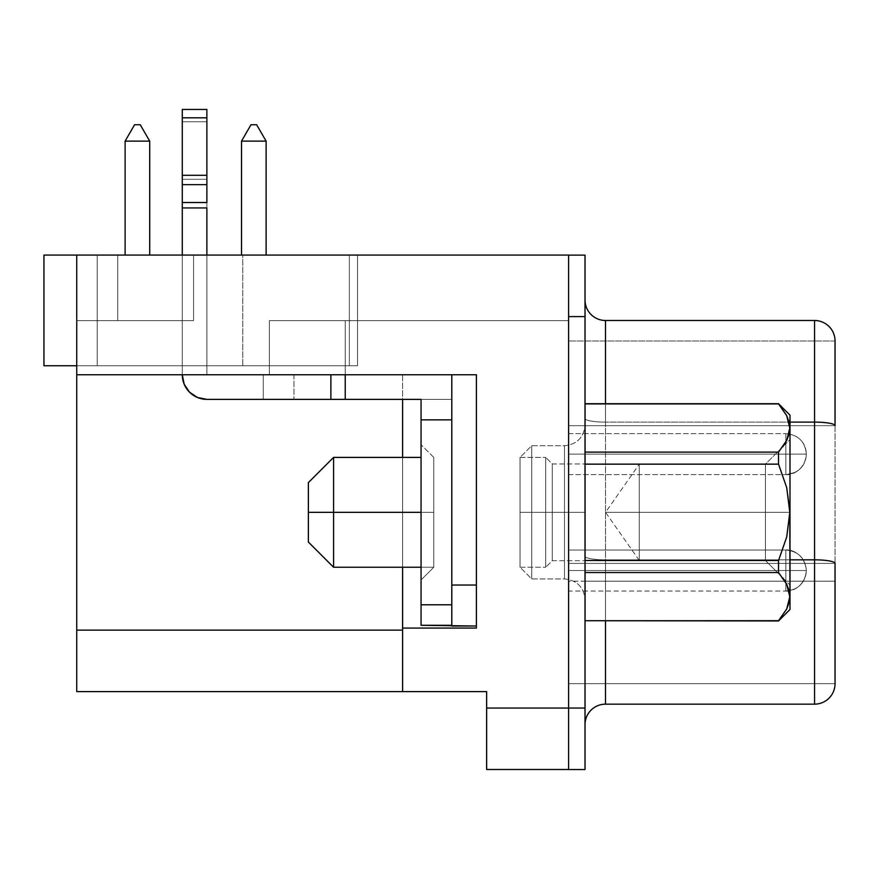 <?xml version="1.0" encoding="UTF-8"?>
<svg xmlns="http://www.w3.org/2000/svg" width="879" height="879" viewBox="0 0 879 879"><rect width="100%" height="100%" fill="white"/><g stroke="black" fill="none" stroke-linecap="round" stroke-linejoin="round"><path stroke-width="0.66" stroke-dasharray="4.39 3.3" d="M333.58 512.325L308.375 512.325L333.58 512.325L333.58 457.399L333.58 512.325L433.765 512.325L333.58 512.325L333.58 457.399L333.58 567.252L333.58 512.325L433.765 512.325L433.765 457.399L433.765 512.325L421.052 512.325L433.765 512.325L433.765 567.252L433.765 512.325L433.765 567.252L433.765 512.325L421.052 512.325L421.052 579.964L421.052 512.325L433.765 512.325L433.765 457.399L433.765 512.325L421.052 512.325L421.052 444.697L421.052 579.964L421.052 444.697L421.052 512.325L433.765 512.325L421.052 512.325L421.052 579.964L421.052 512.325L433.765 512.325L433.765 567.252L433.765 512.325L421.052 512.325L421.052 444.697L421.052 512.325L433.765 512.325L433.765 457.399L433.765 512.325L333.58 512.325L333.58 457.399L333.58 512.325L308.375 512.325L308.375 482.604L308.375 512.325L333.58 512.325L333.58 567.252L333.58 512.325L433.765 512.325L433.765 457.399L433.765 512.325L333.58 512.325L333.58 567.252L333.58 512.325L308.375 512.325L308.375 542.046L308.375 512.325L333.58 512.325M789.792 428.15L786.749 415.745L778.53 403.703L786.749 415.745L789.792 428.029L788.99 421.744L786.705 415.657L778.53 403.703L585.051 403.922L585.051 452.114L778.53 452.114L778.53 464.145L786.727 487.669L790.001 512.325L790.001 609.477L790.001 512.325L765.411 512.325L765.411 464.167L765.411 512.325L605.554 512.325L639.275 512.325L605.554 512.325L639.275 512.325L639.275 560.483L639.275 512.325L765.411 512.325L765.411 560.483L765.411 512.325L639.275 512.325L639.275 560.483L639.275 512.325L605.554 512.325L639.275 512.325L639.275 464.167L639.275 512.325L765.411 512.325L765.411 560.483L765.411 512.325L790.001 512.325L765.411 512.325L765.411 464.167L765.411 512.325L639.275 512.325L639.275 464.167L639.275 512.325L765.411 512.325L765.411 464.167L765.411 512.325L790.001 512.325L790.001 585.084L790.001 415.185L790.001 512.325L765.411 512.325L790.001 512.325L790.001 439.566L790.001 609.477L790.001 512.325L786.727 487.669L790.001 512.325L790.001 415.185L790.001 585.084L790.001 512.325L765.411 512.325L765.411 560.483L765.411 512.325L639.275 512.325L639.275 560.483L639.275 512.325L605.554 512.325L639.275 512.325L639.275 560.483L639.275 512.325L765.411 512.325L765.411 560.483L765.411 512.325L790.001 512.325L790.001 585.084L790.001 512.325L786.727 487.669L778.53 464.145L786.727 487.669L778.53 464.145L778.53 452.114L778.53 464.145L778.53 452.114L786.749 440.291L789.792 428.007L788.99 434.292L786.705 440.379L778.53 452.114L585.051 452.114L585.051 464.145L778.53 464.145L585.051 464.145L585.051 452.114L778.53 452.114L778.53 464.145L585.051 464.145L585.051 572.537L778.53 572.537L778.53 560.505L786.727 536.959L789.792 512.325L786.727 536.959L778.53 560.505L585.051 560.505L778.53 560.505L778.53 572.537L778.53 560.505L778.53 572.537L585.051 572.537L585.051 560.505L585.051 620.728L778.53 620.728L786.848 608.697M552.265 512.325L585.051 512.325L552.265 512.325L552.265 463.958L552.265 512.325L545.705 512.325L552.265 512.325L552.265 463.958L552.265 512.325L585.051 512.325L585.051 463.958L585.051 512.325L552.265 512.325L552.265 560.692L552.265 512.325L545.705 512.325L545.705 457.399L545.705 512.325L520.049 512.325L545.705 512.325L545.705 457.399L545.705 512.325L552.265 512.325L552.265 560.692L552.265 512.325L545.705 512.325L545.705 567.252L545.705 512.325L520.049 512.325L520.049 457.399L520.049 512.325L545.705 512.325L545.705 567.252L545.705 512.325L520.049 512.325L520.049 567.252L520.049 512.325L520.049 567.252L520.049 512.325L531.729 512.325L531.729 578.931L531.729 512.325L564.483 512.325L564.483 445.719L564.483 512.325L584.974 512.325L584.974 599.434L584.974 425.227L584.974 512.325L520.049 512.325L520.049 457.399L520.049 512.325L531.729 512.325L531.729 578.931L531.729 445.719L531.729 512.325L564.483 512.325L564.483 578.931L564.483 512.325L564.483 578.931L564.483 512.325L584.974 512.325L584.974 425.227L585.018 599.434L585.018 512.325L584.974 599.434L584.974 512.325L520.049 512.325L531.729 512.325L531.729 445.719L531.729 512.325L520.049 512.325L520.049 567.252L520.049 512.325L531.729 512.325L531.729 578.931L531.729 512.325L564.483 512.325L564.483 445.719L564.483 512.325L531.729 512.325L531.729 578.931L531.729 512.325L520.049 512.325L520.049 457.399L520.049 512.325L520.049 457.399L520.049 512.325L545.705 512.325L545.705 457.399L545.705 512.325L545.705 457.399L545.705 512.325L552.265 512.325L552.265 463.958L552.265 512.325L552.265 463.958L552.265 512.325L585.018 512.325L585.018 425.227L585.018 599.434L585.018 425.227L585.018 599.434L584.974 425.227L584.974 512.325L564.483 512.325L564.483 578.931L564.483 512.325L585.018 512.325L585.018 599.434L585.018 512.325L584.974 599.434L584.974 512.325L584.974 599.434L584.974 512.325L564.483 512.325L564.483 445.719L564.483 512.325L531.729 512.325L531.729 445.719L531.729 512.325L564.483 512.325L564.483 445.719L564.483 512.325L585.018 512.325L585.018 425.227L585.018 512.325L520.049 512.325L520.049 567.252L520.049 512.325L545.705 512.325L545.705 567.252L545.705 512.325L545.705 567.252L545.705 512.325L552.265 512.325L552.265 560.692L552.265 512.325L552.265 560.692L552.265 512.325L585.051 512.325L585.051 463.958L585.051 512.325L552.265 512.325M451.795 374.762L330.878 374.762L330.878 399.363L330.878 374.762L206.884 374.762L206.884 121.763L206.884 374.762L263.25 374.762L263.25 399.363L263.25 374.762L293.982 374.762L263.25 374.762L263.25 399.363L293.982 399.363L206.884 399.363L197.467 397.484L189.49 392.155L184.161 384.178L182.294 374.762L184.161 384.178L189.49 392.155L197.467 397.484L189.49 392.155L184.161 384.178L189.49 392.155L197.467 397.484L206.884 399.363L345.227 399.363L345.227 374.762L451.795 374.762L451.795 399.363L451.795 374.762L345.227 374.762L345.227 399.363L345.227 374.762L330.878 374.762L330.878 399.363L330.878 374.762L206.884 374.762L263.25 374.762L263.25 399.363L263.25 374.762L293.982 374.762L263.25 374.762L263.25 399.363L451.795 399.363L421.052 399.363L451.795 399.363L451.795 374.762L451.795 625.299L421.052 625.299L421.052 399.363L421.052 400.923L421.052 399.363L206.884 399.363L263.25 399.363L263.25 374.762L206.884 374.762L206.884 109.468L206.884 175.295L182.294 175.295L206.884 175.295L206.884 179.239L182.294 179.239L182.294 175.295L206.884 175.295L206.884 179.239L182.294 179.239L182.294 109.468L182.294 374.762L182.294 121.763L206.884 121.763L182.294 121.763L206.884 121.763L206.884 374.762L451.795 374.762L451.795 602.818L451.795 374.762L451.795 602.818L451.795 374.762L451.795 399.363L451.795 374.762L476.396 374.762L76.737 374.762L476.396 374.762L76.737 374.762L330.878 374.762L76.737 374.762L76.737 255.075L568.614 255.075L568.614 314.352L568.614 255.075L117.731 255.075L117.731 320.659L193.567 320.659L193.567 255.075L117.731 255.075L117.731 320.659L193.567 320.659L193.567 255.075L568.614 255.075L76.737 255.075L76.737 365.752L357.522 365.752L76.737 365.752L349.326 365.752L76.737 365.752L76.737 255.075L357.522 255.075L357.522 365.752L76.737 365.752L76.737 255.075L76.737 365.752L357.522 365.752L357.522 255.075L76.737 255.075L97.239 255.075L97.239 365.752L242.747 365.752L242.747 255.075L43.95 255.075L43.95 365.752L97.239 365.752L97.239 255.075L97.239 365.752L43.95 365.752L43.95 255.075L242.747 255.075L242.747 365.752L97.239 365.752L97.239 255.075L349.326 255.075L349.326 365.752L242.747 365.752L242.747 255.075L242.747 365.752L349.326 365.752L349.326 255.075L349.326 365.752L349.326 255.075L76.737 255.075L76.737 630.133L76.737 374.762L402.604 374.762L76.737 374.762L76.737 320.659L193.567 320.659L193.567 255.075L117.731 255.075L568.614 255.075L117.731 255.075L568.614 255.075L568.614 320.659L269.392 320.659L269.392 374.762L76.737 374.762L76.737 320.659L193.567 320.659L193.567 255.075L568.614 255.075L568.614 320.659L269.392 320.659L269.392 374.762L76.737 374.762L76.737 320.659L193.567 320.659L117.731 320.659L117.731 255.075L193.567 255.075L193.567 320.659L117.731 320.659L117.731 255.075L193.567 255.075L193.567 320.659L193.567 255.075L568.614 255.075L568.614 320.659L269.392 320.659L568.614 320.659L269.392 320.659L269.392 374.762L76.737 374.762L76.737 320.659L193.567 320.659L193.567 255.075L568.614 255.075L568.614 320.659L269.392 320.659L269.392 374.762L269.392 320.659L568.614 320.659L269.392 320.659L269.392 374.762L451.795 374.762L269.392 374.762L269.392 320.659L345.227 320.659L269.392 320.659L269.392 374.762L476.396 374.762L402.604 374.762L402.604 691.619L402.604 628.078L476.396 628.078L476.396 374.762L476.396 628.078L476.396 374.762L476.396 628.078L476.396 374.762L76.737 374.762L402.604 374.762L402.604 691.619L76.737 691.619L76.737 630.133L402.604 630.133L402.604 691.619L76.737 691.619L76.737 630.133L402.604 630.133L402.604 374.762L402.604 628.078L476.396 628.078L402.604 628.078L476.396 628.078L402.604 628.078L476.396 628.078L476.396 374.762L402.604 374.762L476.396 374.762L476.396 626.035L476.396 374.762L451.795 374.762L476.396 374.762L476.396 585.04L451.795 585.04L451.795 374.762L451.795 602.818L451.795 374.762L476.396 374.762L451.795 374.762L451.795 585.04L476.396 585.04L451.795 585.04L476.396 585.04L476.396 374.762L476.396 626.035L476.396 585.04L476.396 626.035L451.795 626.035L451.795 625.299L451.795 626.035L451.795 625.299L451.795 626.035L476.396 626.035L451.795 626.035L451.795 585.04L476.396 585.04L476.396 626.035L451.795 626.035L476.396 626.035L451.795 626.035L451.795 585.04L476.396 585.04M806.362 454.124L785.859 454.124C785.859 480.56 785.859 480.56 785.859 454.124C785.859 480.56 785.859 480.56 785.859 454.124L568.614 454.124L785.859 454.124L785.859 474.616L785.859 454.124L806.362 454.124L785.859 454.124C785.859 480.56 785.859 480.56 785.859 454.124C785.859 480.56 785.859 480.56 785.859 454.124L568.614 454.124L568.614 474.616L568.614 454.124L785.859 454.124L785.859 474.616L785.859 454.124L806.362 454.124L785.859 454.124C785.859 480.56 785.859 480.56 785.859 454.124C785.859 480.56 785.859 480.56 785.859 454.124L568.614 454.124L568.614 474.616L568.614 454.124L785.859 454.124L785.859 474.616L785.859 454.124L806.362 454.124L785.859 454.124C785.859 480.56 785.859 480.56 785.859 454.124C785.859 480.56 785.859 480.56 785.859 454.124L568.614 454.124L568.614 474.616L568.614 454.124L785.859 454.124L785.859 474.616L785.859 454.124L568.614 454.124L568.614 474.616L568.614 433.622L568.614 474.616L568.614 433.622L568.614 474.616L568.614 433.622L568.614 474.616L568.614 433.622L568.614 474.616L568.614 433.622L568.614 454.124L785.859 454.124L785.859 433.622L785.859 454.124L806.362 454.124L785.859 454.124L785.859 433.622L785.859 454.124L568.614 454.124L568.614 433.622L568.614 454.124L785.859 454.124L785.859 433.622L785.859 454.124L806.362 454.124L785.859 454.124L785.859 433.622L785.859 454.124L568.614 454.124L568.614 433.622L568.614 454.124L785.859 454.124L785.859 433.622L785.859 454.124L806.362 454.124L785.859 454.124L785.859 433.622L785.859 454.124L568.614 454.124L568.614 433.622L568.614 454.124L785.859 454.124L785.859 433.622L785.859 454.124L806.362 454.124C804.878 471.111 790.386 475.638 785.859 474.616L795.023 472.452C802.263 468.485 806.043 462.376 806.362 454.124C805.933 463.112 801.615 469.474 793.407 473.177L785.859 474.616C798.308 473.396 805.142 466.573 806.362 454.124C805.142 441.676 798.308 434.841 785.859 433.622L785.859 454.124L785.859 433.622C798.308 434.841 805.142 441.676 806.362 454.124C805.955 445.257 801.736 438.951 793.704 435.182L785.859 433.622C798.308 434.841 805.142 441.676 806.362 454.124M568.614 550.034L785.859 550.034L568.614 550.034L785.859 550.034L568.614 550.034L785.859 550.034L785.859 570.526L785.859 550.034C798.308 551.254 805.142 558.077 806.362 570.526L785.859 570.526C785.859 596.973 785.859 596.973 785.859 570.526C785.859 596.973 785.859 596.973 785.859 570.526L568.614 570.526L785.859 570.526L785.859 591.029L785.859 570.526L806.362 570.526L785.859 570.526C785.859 596.973 785.859 596.973 785.859 570.526C785.859 596.973 785.859 596.973 785.859 570.526L568.614 570.526L568.614 591.029L568.614 570.526L785.859 570.526L785.859 591.029L785.859 570.526L806.362 570.526L785.859 570.526C785.859 596.973 785.859 596.973 785.859 570.526C785.859 596.973 785.859 596.973 785.859 570.526L568.614 570.526L568.614 591.029L568.614 570.526L785.859 570.526L785.859 591.029L785.859 570.526L806.362 570.526L785.859 570.526C785.859 596.973 785.859 596.973 785.859 570.526C785.859 596.973 785.859 596.973 785.859 570.526L806.362 570.526L785.859 570.526C785.859 596.973 785.859 596.973 785.859 570.526C785.859 596.973 785.859 596.973 785.859 570.526L568.614 570.526L568.614 591.029L568.614 570.526L785.859 570.526L785.859 591.029L785.859 570.526L568.614 570.526L568.614 591.029L568.614 570.526L785.859 570.526L785.859 591.029L785.859 570.526L568.614 570.526L568.614 591.029L568.614 550.034L568.614 591.029L568.614 550.034L568.614 591.029L568.614 550.034L568.614 591.029L568.614 550.034L568.614 591.029L568.614 550.034L568.614 591.029L568.614 550.034L568.614 570.526L785.859 570.526L785.859 550.034L785.859 570.526L568.614 570.526L568.614 550.034L568.614 570.526L785.859 570.526L785.859 550.034L785.859 570.526L806.362 570.526L785.859 570.526L785.859 550.034L785.859 570.526L806.362 570.526L785.859 570.526L785.859 550.034L785.859 570.526L568.614 570.526L568.614 550.034L568.614 570.526L785.859 570.526L785.859 550.034L785.859 570.526L806.362 570.526L785.859 570.526L785.859 550.034L785.859 570.526L568.614 570.526L568.614 550.034L568.614 570.526L785.859 570.526L785.859 550.034L785.859 570.526L806.362 570.526L785.859 570.526L785.859 550.034L785.859 570.526L568.614 570.526L568.614 550.034L568.614 570.526L785.859 570.526L785.859 550.034L785.859 570.526L806.362 570.526C804.878 587.524 790.386 592.05 785.859 591.029C798.308 589.809 805.142 582.986 806.362 570.526C805.933 579.525 801.615 585.875 793.407 589.589L785.859 591.029C798.308 589.809 805.142 582.986 806.362 570.526C805.032 583.096 798.198 589.93 785.859 591.029L568.614 591.029M585.018 724.648A20.492 20.492 0 0 1 605.51 704.156L605.51 581.184L585.018 581.184L585.018 724.648L585.018 556.275A20.492 3.56 180 0 0 605.51 559.835L814.558 559.835A20.492 3.56 180 0 1 835.05 563.395L835.05 581.184L814.558 581.184L814.558 559.835L814.558 581.184L605.51 581.184L605.51 559.835L790.001 559.835L605.51 559.835L605.51 620.948L605.51 320.494L814.558 320.494L814.558 422.107L605.51 422.107L790.001 422.107L605.51 422.107L605.51 559.835A20.492 3.56 0 0 1 585.018 556.275L585.018 300.003A20.492 20.492 0 0 0 605.51 320.494A20.492 20.492 0 0 1 585.018 300.003L585.018 581.184L814.558 581.184L814.558 704.156L605.51 704.156L814.558 704.156A20.492 20.492 0 0 0 835.05 683.664L568.614 683.664L568.614 581.184L835.05 581.184L835.05 683.664L568.614 683.664L568.614 340.986L568.614 683.664L835.05 683.664A20.492 20.492 0 0 1 814.558 704.156L814.558 581.184L835.05 581.184L568.614 581.184L568.614 563.395L835.05 563.395L568.614 563.395L568.614 683.664L835.05 683.664L835.05 563.395L568.614 563.395L835.05 563.395A20.492 3.56 0 0 0 814.558 559.835L605.51 559.835A20.492 3.56 180 0 1 585.018 556.275A20.492 3.56 0 0 0 605.51 559.835L605.51 422.107L814.558 422.107L814.558 559.835L814.558 422.107A20.492 3.56 180 0 1 835.05 425.667L568.614 425.667L568.614 340.986L835.05 340.986L835.05 425.667L568.614 425.667L835.05 425.667L835.05 563.395L835.05 425.667A20.492 3.56 0 0 0 814.558 422.107L814.558 320.494L605.51 320.494L605.51 704.156A20.492 20.492 0 0 0 585.018 724.648M782.881 577.964L790.001 585.084L790.001 493.372L790.001 585.084L765.411 560.483L639.275 560.483L765.411 560.483L782.87 577.953L778.53 572.537L585.051 572.537L585.051 560.505L778.53 560.505L585.051 560.505L585.051 452.114L585.051 464.145L778.53 464.145L778.53 452.114L786.705 440.379L778.53 452.114L585.051 452.114L585.051 403.703L778.53 403.922L786.815 415.866M789.792 596.709L786.815 584.48M790.001 609.477L790.001 531.279L790.001 609.477L778.53 620.948L585.051 620.948L778.53 620.728L786.749 608.905L789.792 596.621L788.99 602.906L786.705 609.004L778.53 620.948L585.051 620.948L778.53 620.728L585.051 620.728L585.051 572.537L778.53 572.537L786.749 584.359L789.792 596.643L786.683 609.037M782.881 446.686L790.001 439.566L790.001 512.325L790.001 439.566L790.001 498.129L790.001 439.566L765.411 464.167L639.275 464.167L639.275 512.325L639.275 464.167L639.275 512.325L639.275 464.167L765.411 464.167L765.411 512.325L765.411 464.167L782.87 446.697L778.53 452.114L786.826 440.148M585.018 316.605L585.018 769.532L486.636 769.499L486.636 708.056L568.614 708.056L568.614 769.499L568.614 314.352L568.614 708.056L486.636 708.056L486.636 691.619L402.604 691.619L402.604 630.133L402.604 691.619L486.636 691.619L486.636 769.499L568.614 769.499L568.614 708.056L585.018 708.056L585.018 769.532L568.614 769.532L568.614 708.056L585.018 708.056L585.018 316.605L568.614 316.605L568.614 255.119L568.614 320.659L568.614 255.119L568.614 257.822L568.614 255.119L585.018 255.119L585.018 316.605L568.614 316.605L568.614 720.044L568.614 255.119L585.018 255.119L585.018 316.605M402.604 567.252L402.604 457.399L402.604 567.252M357.522 255.075L357.522 365.752L357.522 255.075M193.567 320.659L76.737 320.659L193.567 320.659M117.731 320.659L178.767 320.659L117.731 320.659M269.392 320.659L345.227 320.659L269.392 320.659M585.051 418.778A20.492 3.56 180 0 0 605.51 422.107L605.51 403.703L605.51 422.107A20.492 3.56 0 0 1 585.018 418.547A20.492 3.56 0 0 0 605.51 422.107A20.492 3.56 180 0 1 585.018 418.547M835.05 340.986L568.614 340.986L835.05 340.986L568.614 340.986L568.614 563.395L568.614 425.667L835.05 425.667L835.05 340.986A20.492 20.492 0 0 0 814.558 320.494A20.492 20.492 0 0 1 835.05 340.986M206.884 109.622L206.884 374.762L206.884 207.938L182.294 207.938L182.294 374.762L182.294 121.763L182.294 374.762L184.161 384.178L182.294 374.762L182.294 207.938L182.294 374.762L184.161 384.178L189.49 392.155L197.467 397.484L206.884 399.363L197.467 397.484L189.49 392.155L184.161 384.178L182.294 374.762L182.294 121.763L206.884 121.763L182.294 121.763L182.294 109.622L182.294 117.819L206.884 117.819L182.294 117.819L182.294 179.239L206.884 179.239L206.884 202.522L182.294 202.522L182.294 207.938L206.884 207.938L182.294 207.938L206.884 207.938L206.884 374.762L206.884 202.522L182.294 202.522L182.294 184.656L206.884 184.656L182.294 184.656L182.294 179.239L182.294 374.762L182.294 121.763L206.884 121.763L206.884 109.622L206.884 374.762L345.227 374.762L345.227 399.363L421.052 399.363L345.227 399.363L345.227 374.762L345.227 399.363L330.878 399.363L330.878 374.762L330.878 399.363L206.884 399.363L263.25 399.363L263.25 374.762L206.884 374.762L206.884 109.468L206.884 175.295L182.294 175.295L182.294 117.819L206.884 117.819L182.294 117.819L182.294 109.468L182.294 179.239L206.884 179.239L206.884 202.522L182.294 202.522L182.294 207.938L206.884 207.938L206.884 202.522L182.294 202.522L182.294 184.656L206.884 184.656L182.294 184.656L182.294 179.239L182.294 374.762L182.294 109.468L182.294 117.819L206.884 117.819L206.884 374.762L206.884 109.468L206.884 121.763L182.294 121.763L182.294 109.622L182.294 175.295L206.884 175.295L206.884 117.819L182.294 117.819L182.294 184.656L206.884 184.656L206.884 175.295L182.294 175.295L182.294 202.522L206.884 202.522L206.884 184.656L182.294 184.656L182.294 202.522L206.884 202.522L206.884 207.938L182.294 207.938L182.294 202.522L182.294 374.762L182.294 109.468L206.884 109.468L206.884 121.763L182.294 121.763L182.294 109.622M451.795 399.363L206.884 399.363L451.795 399.363L421.052 399.363L451.795 399.363L421.052 399.363L451.795 399.363L421.052 399.363L451.795 399.363L451.795 419.854L451.795 399.363L421.052 399.363L451.795 399.363L421.052 399.363L421.052 604.796L451.795 604.796L451.795 419.854L421.052 419.854L421.052 604.796L451.795 604.796L451.795 625.299L421.052 625.299L421.052 604.796L451.795 604.796L451.795 602.818L451.795 625.299L451.795 419.854L421.052 419.854L451.795 419.854L421.052 419.854L451.795 419.854L421.052 419.854L421.052 604.796L451.795 604.796L451.795 625.299L421.052 625.299L421.052 604.796L421.052 625.299L451.795 625.299L421.052 625.299L451.795 625.299L451.795 604.796L421.052 604.796L451.795 604.796L451.795 399.363M184.161 384.178L189.49 392.155L197.467 397.484L206.884 399.363A24.59 24.59 0 0 1 182.294 374.762A24.59 24.59 0 0 0 206.884 399.363A24.59 24.59 0 0 1 182.294 374.762A24.59 24.59 0 0 0 206.884 399.363A24.59 24.59 0 0 1 182.294 374.762A24.59 24.59 0 0 0 206.884 399.363A24.59 24.59 0 0 1 182.294 374.762M531.729 512.325L531.729 445.719L531.729 512.325M564.483 512.325L564.483 578.931L564.483 512.325M584.974 512.325L584.974 425.227L584.974 512.325M786.749 440.291L789.792 428.007L786.705 440.379L789.792 428.029L786.705 415.657L778.53 403.922L585.051 403.922L585.051 452.114L585.051 403.703L778.53 403.703L790.001 415.185L790.001 417.042L790.001 415.185M585.051 512.325L585.051 560.692L585.051 512.325M585.051 452.114L585.051 620.728L585.051 452.114L778.53 452.114L585.051 452.114L585.051 403.922L778.53 403.922L585.051 403.922L585.051 452.114M786.727 536.959L789.792 512.325L786.727 536.959L778.53 560.505L786.727 536.959L789.792 512.325L786.727 487.669L778.53 464.145L585.051 464.145L585.051 560.505L778.53 560.505L778.53 572.537L778.53 560.505L786.727 536.959L778.53 560.505L585.051 560.505L585.051 464.145L778.53 464.145L786.727 487.669L789.792 512.325L786.727 536.959M789.792 596.643L786.705 609.004L778.53 620.728L786.749 608.905L789.792 596.621L786.705 584.271L778.53 572.537L786.749 584.359L789.792 596.643L788.99 590.358L786.705 584.271L778.53 572.537L585.051 572.537L585.051 620.728L585.051 572.537L778.53 572.537L786.749 584.359M790.001 493.372L790.001 417.042L790.001 493.372M433.765 512.325L433.765 567.252L433.765 512.325M308.375 512.325L308.375 542.046L308.375 512.325M778.53 620.728L585.051 620.728M585.051 403.922L778.53 403.922L786.749 415.745L789.792 428.029M349.326 255.075L242.747 255.075L349.326 255.075M125.115 255.075L149.705 255.075L125.115 255.075L149.705 255.075L125.115 255.075L149.705 255.075L125.115 255.075L149.705 255.075L125.115 255.075L149.705 255.075L125.115 255.075L125.115 141.123L149.705 141.123L140.233 124.73L134.575 124.73L125.115 141.123L149.705 141.123L149.705 255.075L125.115 255.075L125.115 141.123L149.705 141.123L140.233 124.73L149.705 141.123L140.233 124.73L134.575 124.73L125.115 141.123L134.575 124.73L140.233 124.73L134.575 124.73L125.115 141.123L149.705 141.123L140.233 124.73L149.705 141.123L149.705 255.075L125.115 255.075L125.115 141.123L149.705 141.123L149.705 255.075L149.705 141.123L149.705 255.075L125.115 255.075L125.115 141.123L125.115 255.075L125.115 141.123L149.705 141.123L140.233 124.73L134.575 124.73L125.115 141.123L149.705 141.123L140.233 124.73L134.575 124.73L125.115 141.123L134.575 124.73L140.233 124.73L134.575 124.73L125.115 141.123L149.705 141.123L140.233 124.73L149.705 141.123L149.705 255.075L125.115 255.075L125.115 141.123L149.705 141.123L149.705 255.075L149.705 141.123L149.705 255.075L125.115 255.075L125.115 141.123L125.115 255.075L125.115 141.123L149.705 141.123L140.233 124.73L134.575 124.73L125.115 141.123L149.705 141.123L140.233 124.73L134.575 124.73L125.115 141.123L134.575 124.73L140.233 124.73L134.575 124.73L125.115 141.123L149.705 141.123L140.233 124.73L149.705 141.123L149.705 255.075L125.115 255.075L125.115 141.123L149.705 141.123L149.705 255.075L149.705 141.123L149.705 255.075L125.115 255.075L125.115 141.123L125.115 255.075L125.115 141.123L149.705 141.123L140.233 124.73L134.575 124.73L125.115 141.123L149.705 141.123L140.233 124.73L134.575 124.73L125.115 141.123L149.705 141.123L140.233 124.73L134.575 124.73L140.233 124.73L134.575 124.73L125.115 141.123L134.575 124.73L125.115 141.123L125.115 255.075L125.115 141.123L149.705 141.123L149.705 255.075L125.115 255.075L125.115 141.123L149.705 141.123L149.705 255.075L149.705 141.123L149.705 255.075L125.115 255.075L125.115 141.123L134.575 124.73L140.233 124.73L149.705 141.123L149.705 255.075L125.115 255.075M266.117 255.075L241.516 255.075L266.117 255.075L241.516 255.075L266.117 255.075L241.516 255.075L266.117 255.075L241.516 255.075L266.117 255.075L266.117 141.123L241.516 141.123L250.987 124.73L256.646 124.73L250.987 124.73L256.646 124.73L266.117 141.123L256.646 124.73L250.987 124.73L241.516 141.123L250.987 124.73L256.646 124.73L266.117 141.123L266.117 255.075L266.117 141.123L241.516 141.123L241.516 255.075L266.117 255.075L266.117 141.123L241.516 141.123L241.516 255.075L266.117 255.075L266.117 141.123L256.646 124.73L266.117 141.123L241.516 141.123L250.987 124.73L256.646 124.73L266.117 141.123L241.516 141.123L250.987 124.73L256.646 124.73L250.987 124.73L241.516 141.123L250.987 124.73L256.646 124.73L266.117 141.123L266.117 255.075L266.117 141.123L241.516 141.123L241.516 255.075L266.117 255.075L266.117 141.123L241.516 141.123L241.516 255.075L266.117 255.075L266.117 141.123L256.646 124.73L266.117 141.123L241.516 141.123L241.516 255.075L241.516 141.123L250.987 124.73L256.646 124.73L266.117 141.123L241.516 141.123L250.987 124.73L256.646 124.73L250.987 124.73L241.516 141.123L250.987 124.73L256.646 124.73L266.117 141.123L266.117 255.075L266.117 141.123L241.516 141.123L241.516 255.075L266.117 255.075L266.117 141.123L241.516 141.123L241.516 255.075L266.117 255.075L266.117 141.123L256.646 124.73L266.117 141.123L241.516 141.123L241.516 255.075L241.516 141.123L250.987 124.73L256.646 124.73L266.117 141.123L241.516 141.123L250.987 124.73L241.516 141.123L241.516 255.075L266.117 255.075L266.117 141.123L241.516 141.123L241.516 255.075L266.117 255.075M241.516 255.075L241.516 141.123L241.516 255.075M421.052 457.399L333.58 457.399L308.375 482.604M639.275 560.483L605.554 512.325L639.275 464.167L605.554 512.325L639.275 560.483M552.265 463.958L585.051 463.958L552.265 463.958L545.705 457.399L552.265 463.958M520.049 457.399L545.705 457.399L520.049 457.399L531.729 445.719L564.483 445.719C576.877 444.455 583.711 437.621 584.974 425.227L584.974 425.227C583.711 437.621 576.877 444.455 564.483 445.719L531.729 445.719L520.049 457.399M421.052 567.252L433.765 567.252L421.052 579.964L433.765 567.252L333.58 567.252L308.375 542.046M552.265 560.692L585.051 560.692L552.265 560.692L545.705 567.252L552.265 560.692M520.049 567.252L545.705 567.252L520.049 567.252L531.729 578.931L564.483 578.931C576.877 580.195 583.711 587.029 584.974 599.434L584.974 599.434C583.711 587.029 576.877 580.195 564.483 578.931L531.729 578.931L520.049 567.252M433.765 457.399L421.052 444.697L433.765 457.399M568.614 474.616L785.859 474.616L568.614 474.616M345.227 374.762L345.227 320.659L345.227 374.762M568.614 433.622L785.859 433.622L568.614 433.622M785.859 550.034C797.967 550.913 804.801 557.747 806.362 570.526C804.604 552.847 789.584 549.001 785.859 550.034C791.375 549.056 805.208 554.429 806.362 570.526C805.142 558.077 798.308 551.254 785.859 550.034M293.982 374.762L293.982 399.363L293.982 374.762M206.884 109.468L182.294 109.468L206.884 109.468"/><path stroke-width="1.32" d="M333.58 512.325L308.375 512.325L308.375 542.046L308.375 512.325L333.58 512.325L333.58 567.252L333.58 512.325L421.052 512.325L333.58 512.325L333.58 457.399L333.58 512.325M786.727 584.315L782.881 577.964M778.53 620.728L786.749 608.905L789.792 596.621L786.705 584.271L778.53 572.537L585.051 572.537L778.53 572.537L778.53 560.505L585.051 560.505L585.051 620.728L778.53 620.728L585.051 620.728L585.051 464.145L778.53 464.145L786.727 487.669L790.001 512.325L790.001 609.477L789.792 512.325L786.727 536.959L778.53 560.505L778.53 572.537L786.705 584.271L788.99 590.358L789.792 596.621L786.749 608.905L778.53 620.728L786.705 609.004L788.99 602.906L789.792 596.544M585.051 464.145L585.051 403.922L778.53 403.703L786.705 415.657L788.99 421.744L789.792 428.007L786.749 440.291L778.53 452.114L585.051 452.114L585.051 560.505L778.53 560.505L786.727 536.959L789.792 512.325L786.727 487.669L778.53 464.145L778.53 452.114L778.53 464.145L585.051 464.145M790.001 415.185L790.001 512.325L790.001 415.185L778.53 403.703L585.051 403.703L585.051 452.114L778.53 452.114L786.749 440.291L789.792 428.007L786.705 415.657L778.53 403.922L585.051 403.922M585.051 620.728L778.53 620.948L790.001 609.477M786.727 440.335L788.99 434.292L789.792 428.029L786.705 415.657M782.87 446.697L786.749 440.291M585.018 769.532L585.018 255.119L568.614 255.119L585.018 255.119L585.018 708.056L486.636 708.056L486.636 769.499L568.614 769.499L486.636 769.499L486.636 708.056L568.614 708.056L568.614 316.605L585.018 316.605L568.614 316.605L568.614 255.075L568.614 769.532L585.018 769.532L585.018 708.056L568.614 708.056L568.614 769.532L585.018 769.532M421.052 399.363L421.052 625.299L476.396 626.035L451.795 626.035L451.795 604.796L451.795 625.299L421.052 625.299L421.052 419.854L451.795 419.854L421.052 419.854L421.052 399.363L345.227 399.363L421.052 399.363M451.795 374.762L451.795 604.796L421.052 604.796L451.795 604.796L451.795 374.762L476.396 374.762L476.396 585.04L451.795 585.04L476.396 585.04M182.294 374.762A24.59 24.59 0 0 0 206.884 399.363L197.467 397.484L206.884 399.363L345.227 399.363L345.227 374.762L345.227 399.363L330.878 399.363L330.878 374.762L330.878 399.363L206.884 399.363L197.467 397.484L189.49 392.155L184.161 384.178L182.294 374.762L184.161 384.178M76.737 374.762L476.396 374.762L476.396 628.078L476.396 374.762L76.737 374.762L76.737 691.619L402.604 691.619L402.604 567.252L402.604 691.619L486.636 691.619L486.636 708.056L486.636 691.619L76.737 691.619L76.737 255.075L568.614 255.075L76.737 255.075L76.737 374.762M402.604 457.399L402.604 399.363L402.604 457.399M476.396 628.078L402.604 628.078L476.396 628.078M402.604 630.133L76.737 630.133L402.604 630.133M605.51 320.494L814.558 320.494L605.51 320.494L605.51 403.703L605.51 320.494A20.492 20.492 0 0 1 585.018 300.003A20.492 20.492 0 0 0 605.51 320.494M814.558 422.107L814.558 320.494L814.558 422.107L790.001 422.107L814.558 422.107L814.558 559.835L814.558 422.107A20.492 3.56 0 0 1 835.05 425.667L835.05 340.986A20.492 20.492 0 0 0 814.558 320.494A20.492 20.492 0 0 1 835.05 340.986L835.05 425.667A20.492 3.56 180 0 0 814.558 422.107M790.001 559.835L814.558 559.835L790.001 559.835M814.558 704.156L814.558 559.835L814.558 704.156L605.51 704.156L814.558 704.156A20.492 20.492 0 0 0 835.05 683.664L835.05 563.395A20.492 3.56 180 0 0 814.558 559.835A20.492 3.56 0 0 1 835.05 563.395L835.05 683.664A20.492 20.492 0 0 1 814.558 704.156M605.51 620.948L605.51 704.156A20.492 20.492 0 0 0 585.018 724.648A20.492 20.492 0 0 1 605.51 704.156L605.51 620.948M182.294 109.622L182.294 255.075L182.294 207.938L206.884 207.938L206.884 255.075L206.884 207.938L182.294 207.938L182.294 202.522L206.884 202.522L206.884 109.468L182.294 109.468L182.294 117.819L206.884 117.819L182.294 117.819L182.294 175.295L206.884 175.295L182.294 175.295L182.294 184.656L206.884 184.656L182.294 184.656L182.294 202.522L206.884 202.522L206.884 109.622M308.375 482.604L308.375 512.325L308.375 482.604L333.58 457.399L421.052 457.399M786.749 584.359L789.792 596.643M76.737 365.752L43.95 365.752L43.95 255.075L43.95 365.752L76.737 365.752M43.95 255.075L76.737 255.075L43.95 255.075M250.987 124.73L256.646 124.73L266.117 141.123L241.516 141.123L250.987 124.73L241.516 141.123L241.516 255.075L241.516 141.123L266.117 141.123L256.646 124.73L250.987 124.73M266.117 255.075L266.117 141.123L266.117 255.075M134.575 124.73L140.233 124.73L134.575 124.73L125.115 141.123L134.575 124.73M149.705 141.123L140.233 124.73L149.705 141.123L149.705 255.075L149.705 141.123L125.115 141.123L149.705 141.123M125.115 255.075L125.115 141.123L125.115 255.075M421.052 567.252L333.58 567.252L308.375 542.046"/></g></svg>
